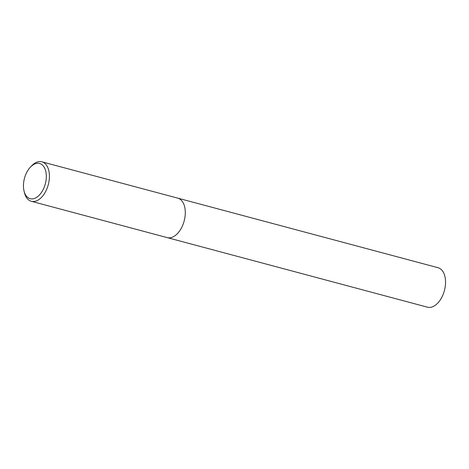<?xml version="1.0" encoding="UTF-8"?>
<svg xmlns="http://www.w3.org/2000/svg" width="469" height="469" viewBox="0 0 469 469"><rect width="100%" height="100%" fill="white"/><g stroke="black" fill="none" stroke-linecap="round" stroke-linejoin="round"><path stroke-width="0.7" d="M30.421 167.105L31.599 165.868A20.431 12.094 105 0 1 41.882 161.817A20.431 12.094 105 0 1 49.427 176.18A20.431 12.094 105 0 1 31.329 201.295A20.431 12.094 105 0 1 24.441 192.659L24.036 191A18.221 10.787 105 0 1 23.45 185.894A18.221 10.787 105 0 1 30.421 167.105A18.221 10.787 105 0 1 46.32 176.303A18.221 10.787 105 0 1 36.746 197.297A18.221 10.787 105 0 1 24.036 191M185.296 212.498A20.431 12.094 105 0 0 177.751 198.135A20.431 12.094 105 0 1 185.296 212.498A20.431 12.094 105 0 1 167.198 237.613L31.329 201.295M177.821 198.153L438.005 267.705A20.431 12.094 105 0 1 445.55 282.062A20.431 12.094 105 0 1 427.452 307.183L167.269 237.631M177.751 198.135L41.882 161.817"/></g></svg>
